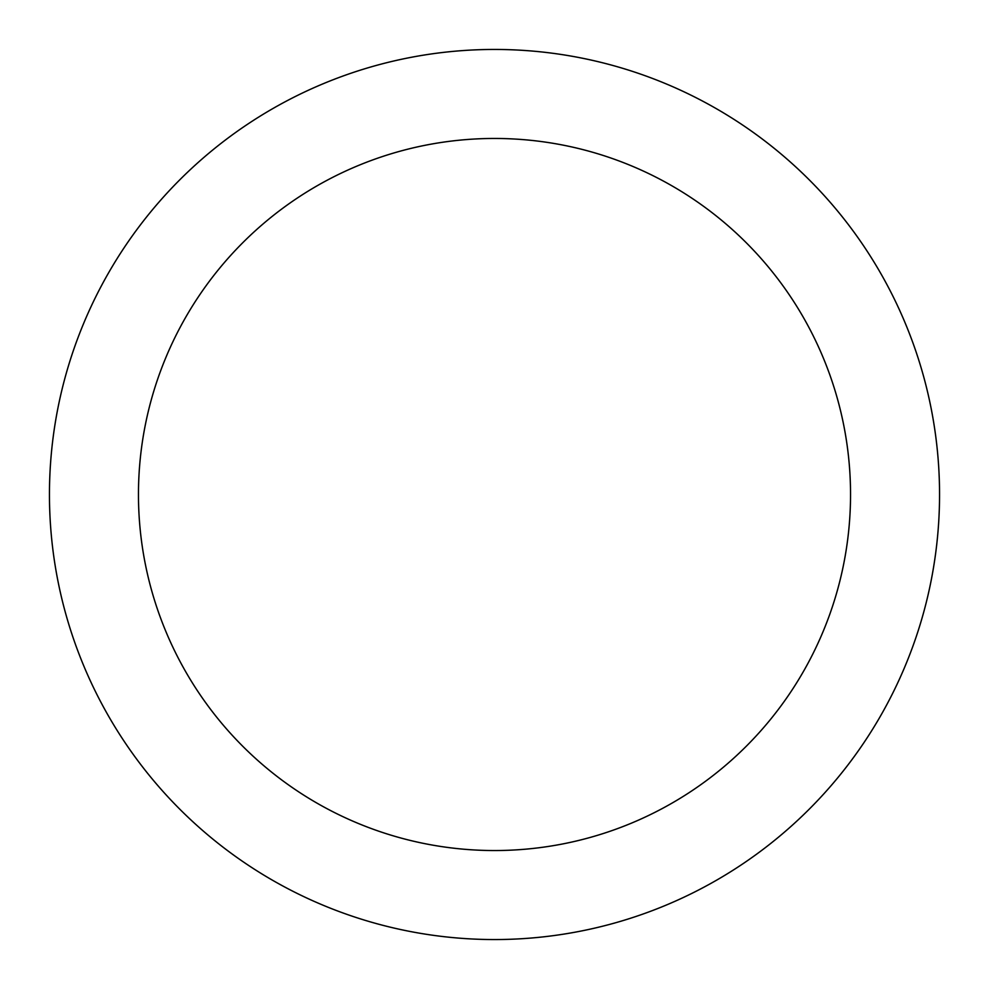 <?xml version="1.0" encoding="UTF-8"?>
<svg xmlns="http://www.w3.org/2000/svg" width="989" height="989" viewBox="0 0 989 989"><rect width="100%" height="100%" fill="white"/><g stroke="black" fill="none" stroke-linecap="round" stroke-linejoin="round"><path stroke-width="1.48" d="M850.54 494.5A356.04 356.04 0 0 0 494.5 138.46A356.04 356.04 0 0 0 138.46 494.5A356.04 356.04 0 0 0 494.5 850.54A356.04 356.04 0 0 0 850.54 494.5M939.55 494.5A445.05 445.05 0 0 0 494.5 49.45A445.05 445.05 0 0 0 49.45 494.5A445.05 445.05 0 0 0 494.5 939.55A445.05 445.05 0 0 0 939.55 494.5"/></g></svg>
